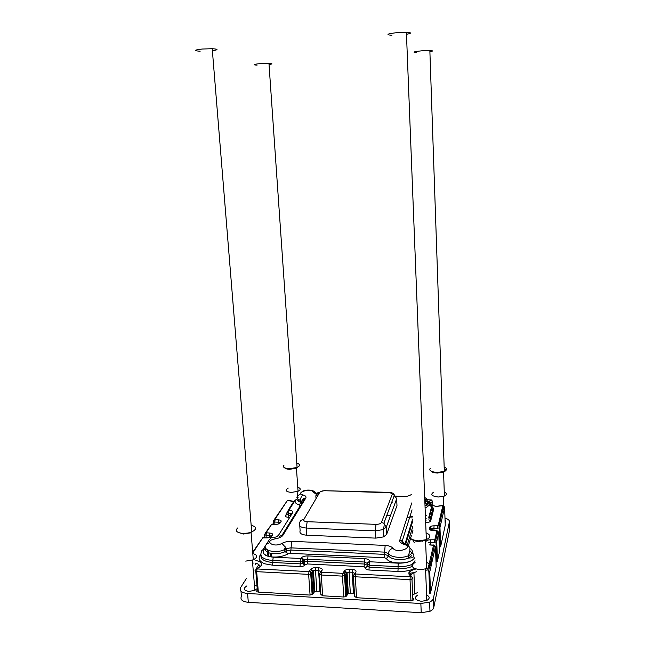 <?xml version="1.0" encoding="UTF-8"?>
<svg xmlns="http://www.w3.org/2000/svg" width="645" height="645" viewBox="0 0 645 645"><rect width="100%" height="100%" fill="white"/><g stroke="black" fill="none" stroke-linecap="round" stroke-linejoin="round"><path stroke-width="0.97" d="M386.694 515.702L386.75 516.984L386.202 517M407.003 517.725L412.389 517.927M439.31 547.387L440.648 546.557L445.235 525.264M436.947 547.412L436.23 547.379M436.02 562.109L437.455 561.215L439.463 551.709M431.15 559.916L431.231 562.013L430.666 562.021M430.554 592.924L429.739 571.994L428.917 572.76L429.739 593.722L430.554 592.924L436.189 566.729M417.492 592.626L412.663 594.811M412.8 597.98L413.63 599.092L412.913 600.527L411.994 579.323L412.719 577.944L409.656 574.09L408.898 574.082L408.962 572.494L410.22 573.195L410.72 574.969M353.42 575.993L354.597 596.335L356.54 597.73L410.954 600.842L412.913 600.527M354.411 593.158L348.284 593.15L346.639 595.883L345.397 575.05L346.196 573.147L347.429 593.9M319.509 574.324L320.831 594.416L322.653 595.787L343.737 596.996L345.768 596.649L346.639 595.883M320.621 591.207L314.8 591.288L313.01 593.972L311.608 573.308L312.543 571.43L313.938 592.013M255.823 571.526L257.347 590.215C256.186 591.167 256.508 591.796 258.331 592.102L310.068 595.069L313.01 593.972M254.936 583.136L254.283 583.257M256.347 568.535L258.806 564.625M299.78 525.893L300.127 530.795C299.24 533.262 301.465 534.737 306.802 535.221L375.785 538.124L383.598 536.89L386.661 534.342L396.981 505.551L396.925 504.382M246.293 578.67L240.666 587.514C239.206 590.796 241.512 592.787 247.575 593.489L248.317 602.333C242.262 601.6 239.964 599.568 241.415 596.238L240.988 591.215M248.317 602.333L421.233 612.71L429.965 611.299C432.15 610.267 433.416 609.009 433.762 607.501L449.662 529.642L449.404 521.861C449.581 520.249 448.106 519.007 444.986 518.129M291.161 514.726L290.758 514.936M417.597 595.101C413.663 597.988 414.912 600.052 421.37 601.309L426.805 600.431C430.038 598.552 429.965 596.73 426.587 594.964M246.898 585.878C242.851 588.562 243.496 590.417 248.841 591.433L254.864 590.352L257.21 588.562M257.016 586.184L254.428 584.983M445.147 522.7C446.13 521.87 446.098 521.047 445.058 520.241M256.073 563.319L255.146 564.778M430.473 517.185L429.409 517.145M428.764 517.121L428.224 517.105M412.332 516.532L409.962 516.443M390.467 515.734L386.726 515.597M247.575 593.489L420.854 603.502L429.61 602.099C431.795 601.092 433.069 599.85 433.416 598.366L449.404 521.861M238.174 532.423L243.439 534.028L251.099 532.77L253.308 559.82L245.713 561.118M237.562 528.005C234.957 530.932 236.763 532.738 242.963 533.423L247.97 533.06L251.711 531.996C257.113 529.102 256.928 526.86 251.163 525.256M200.144 51.237C193.178 50.737 193.903 49.996 202.328 49.02L212.221 48.722C218.55 49.117 218.599 49.778 212.382 50.697M252.792 553.531C257.815 555.047 257.992 557.143 253.308 559.82M411.534 539.139C412.929 540.486 415.299 541.26 418.653 541.453L425.563 540.437L426.676 568.672L419.822 569.72C411.695 568.277 410.123 565.859 415.09 562.464M410.672 534.439C408.196 537.785 410.792 539.921 418.452 540.841L426.345 539.68C431.053 537.269 430.957 534.979 426.079 532.81M391.886 35.298C385.242 34.693 387.105 33.79 397.481 32.581L406.398 32.274C411.792 32.597 411.824 33.274 406.479 34.314M426.426 562.263C430.675 564.31 430.755 566.447 426.676 568.672M430.965 471.1C431.957 472.245 434.101 472.898 437.399 473.051L443.575 472.124C446.001 470.995 446.219 469.842 444.228 468.665M444.268 492.022C447.033 493.32 447.082 494.667 444.405 496.061L438.261 497.021C431.674 496.174 430.126 494.562 433.609 492.175M430.336 468.189C428.683 470.487 430.989 471.906 437.254 472.438L444.316 471.382C447.404 469.882 447.356 468.439 444.171 467.069M416.46 52.664C411.913 52.261 413.776 51.632 422.048 50.786L429.852 50.52C433.311 50.697 433.327 51.108 429.901 51.753M284.639 467.827C285.388 468.705 287.065 469.205 289.678 469.31L296.442 468.206L298.046 491.28L291.322 492.425C285.735 491.74 284.719 490.281 288.283 488.055M284.114 465.045C282.373 467.085 284.114 468.302 289.339 468.713L297.071 467.464C300.506 465.73 300.409 464.295 296.773 463.158M257.065 65.161C252.34 64.823 253.453 64.298 260.387 63.589L268.949 63.331C272.859 63.541 272.883 63.944 269.029 64.548M297.772 487.265C300.933 488.338 301.03 489.676 298.046 491.28M286.993 513.235L285.525 515.524C285.13 516.508 286.017 517.088 288.202 517.274L288.404 513.17L288.533 514.968L290.806 515.653L290.734 514.621C291.056 513.807 290.306 513.323 288.484 513.178L288.823 510.3L295.289 500.189L293.427 502.068L288.073 510.413M278.479 535.302L289.331 517.959L288.283 517.274M260.717 554.353L259.951 555.547C257.992 559.046 259.709 561.827 265.095 563.875L272.512 565.181L299.998 566.56C302.626 566.56 304.384 565.947 305.287 564.714L304.222 564.294L303.319 562.795L303.182 560.787L303.295 562.835L304.593 561.795L307.705 561.271L364.369 564.028L364.256 562.005L307.568 559.271L304.456 559.796L303.182 560.787L302.045 558.909L300.667 558.489L273.262 557.175C265.031 556.337 261.789 553.902 263.531 549.871C262.176 549.943 261.483 550.637 261.451 551.943C259.403 556.659 263.168 559.513 272.762 560.505L272.916 562.505L300.36 563.859L303.295 562.835L304.198 564.335L305.287 564.714M367.207 564.415L367.295 565.979L369.271 567.261L398.11 568.688L398.013 566.632L369.166 565.222L369.021 570.019C366.433 569.753 365.247 568.979 365.465 567.697L364.111 566.753L307.359 563.956L305.311 564.665M369.021 570.019L397.909 571.462C404.351 571.696 409.873 570.712 414.493 568.495M426.192 522.466L425.676 522.482M426.281 522.466C428.715 522.45 430.183 521.942 430.683 520.926L433.448 510.179C433.819 508.534 432.94 507.043 430.82 505.704M392.628 502.068L391.749 502.237M255.88 560.473C259.814 561.327 261.789 562.867 261.789 565.101L257.097 568.946L308.995 571.607L310.527 569.527L311.624 569.906L312.543 571.43L313.414 570.728L311.624 569.906L310.688 571.776L311.608 573.308L310.729 574.01L310.688 571.776L309.592 571.397M293.467 501.512L287.396 500.48L274.818 519.531L278.406 519.854C280.591 520.039 281.478 520.636 281.067 521.636L280.309 522.829C279.43 523.829 277.826 524.337 275.488 524.353L271.618 524.385L266.111 532.722L269.803 533.076C272.061 533.278 272.964 533.915 272.512 534.995L271.698 536.269C270.771 537.341 269.102 537.874 266.683 537.882L262.684 537.914L252.751 552.959M297.772 500.883L298.562 500.681M428.877 501.673L431.062 499.923L425.289 499.738M430.513 504.858L435.31 506.244L438.116 506.212L435.601 506.123M434.012 530.448L433.932 528.263L432.11 528.553L429.602 527.4C430.118 526.36 431.602 525.836 434.053 525.828L438.116 525.788L442.857 505.656L438.116 506.212M431.497 530.198L430.538 527.683L430.215 528.94L429.28 528.658C429.248 529.73 430.457 530.375 432.884 530.577L432.98 530.408C430.812 530.174 429.893 529.682 430.215 528.94L431.086 530.069M425.998 541.494C426.53 540.373 428.078 539.817 430.618 539.809L434.819 539.776L436.907 530.932L432.884 530.577M433.101 545.065L429.368 544.904L433.521 545.299L427.691 570.059L428.715 570.374L429.739 571.994L435.407 546.758M425.587 569.809L426.909 570.236M415.823 569.027C412.655 569.769 410.365 570.922 408.962 572.494M310.527 569.527C311.422 568.277 313.188 567.656 315.824 567.656L318.888 567.81C321.412 568.068 322.5 568.834 322.153 570.124L321.258 572.002L321.621 572.26L342.769 573.341L344.164 571.236C344.97 569.97 346.704 569.333 349.372 569.341L352.501 569.495C355.072 569.753 356.233 570.535 355.984 571.833L355.226 573.736L355.621 574.002L410.212 576.799L410.752 576.469L408.898 574.082M303.722 501.463L303.618 499.931M432.94 505.559L432.44 500.996M430.312 503.608L432.811 502.1L431.368 500.173M445.244 525.457L444.615 507.301L443.607 506.486M440.648 546.557L439.963 527.521L444.615 507.301L443.736 505.914L442.857 505.656M434.053 525.828L433.932 528.263L437.503 528.4L439.963 527.521L439.043 526.062L443.736 505.914L442.107 505.374M432.174 530.327L432.11 528.553L431.215 530.109M439.471 551.951L438.737 532.375M437.455 561.215L436.738 541.574L438.777 532.689L437.842 531.214L436.907 530.932M430.57 544.759L430.481 542.348L434.182 542.51L436.738 541.574L435.778 540.067L437.842 531.214L436.584 530.545L432.98 530.408M430.618 539.809L430.481 542.348L428.619 542.647M430.4 565.601L430.32 563.488M436.197 566.995L435.464 547.113L434.496 545.589L433.521 545.299M416.614 571.736L413.913 572.607L410.889 574.671M410.954 600.842L410.026 579.637L411.994 579.323C412.195 577.477 412.034 576.525 411.51 576.469L410.752 576.469M356.54 597.73L355.347 576.791L410.026 579.637L410.212 576.799M355.226 573.736L353.387 575.461L355.347 576.791L355.621 574.002M355.984 571.833L353.903 574.187M353.42 592.981L352.218 572.252L354.178 573.163M350.308 592.811L349.09 572.091L352.218 572.252L352.501 569.495M349.372 569.341L349.09 572.091L346.196 573.147L345.244 571.591L344.164 571.236M343.737 596.996L342.479 576.122L345.397 575.05L344.438 573.486L345.244 571.591L347.058 572.421L348.284 593.15M322.653 595.787L321.291 575.018L342.479 576.122L342.769 573.341M321.258 572.002L319.469 573.711L321.291 575.018L321.621 572.26M322.153 570.124L320.146 572.292M319.92 591.102L318.557 570.535L320.404 571.365M316.856 590.933L315.486 570.382L318.557 570.535L318.888 567.81M315.824 567.656L315.486 570.382L313.414 570.728L314.8 591.288M310.068 595.069L308.641 574.364L310.729 574.01L312.14 594.706M258.331 592.102L256.662 571.663L308.641 574.364L308.995 571.607M256.904 568.592L255.686 569.857C254.517 570.769 254.839 571.373 256.662 571.663L257.097 568.946M260 566.512C259.669 564.859 258.008 563.706 255.001 563.061M252.638 563.19L253.292 563.069M262.684 537.914L252.687 552.217M268.699 556.393L268.239 550.475M271.577 556.877L271.319 553.483M269.586 537.535L269.433 535.503L270.973 536.092M267.506 554.257L267.167 549.959M266.208 537.672L266.022 535.366L269.433 535.503L269.803 533.076M266.111 532.722L264.547 534.302L266.022 535.366L266.409 532.931M264.805 537.616L264.587 534.907M270.884 536.438L270.844 535.931M271.618 524.385L265.538 532.802M278.197 524.038L278.051 522.184L279.567 522.74M274.915 524.159L274.754 522.055L278.051 522.184L278.406 519.854M274.818 519.531L273.295 521.063L274.754 522.055L275.109 519.725M273.528 524.103L273.343 521.62M287.396 500.48L274.262 519.604M301.925 502.866L301.787 500.891M302.199 503.253L302.062 501.278M265.369 548.161C261.249 552.289 263.152 555.184 271.085 556.861C277.527 557.514 283.163 556.514 288.009 553.878L290.435 553.346L384.436 557.756L384.718 554.378L384.605 552.128L290.734 547.855L286.557 548.564L284.187 549.758L285.404 546.936L286.275 552.08L288.009 553.878M414.413 558.006C411.058 564.359 389.572 564.722 386.395 558.505L384.436 557.756M408.406 545.71L410.559 538.446M410.897 537.301L411.462 535.39M412.01 533.552L412.921 530.448M425.103 507.97C429.989 505.704 430.529 503.382 426.708 500.988M296.184 499.375C294.023 501.746 295.136 503.616 299.522 504.995L300.207 505.809L281.994 535.342M426.426 515.234L425.386 515.234M413.485 541.018L414.259 542.687M412.679 564.101L411.897 564.456C407.874 566.108 403.246 566.834 398.013 566.632L398.271 563.182C406.729 563.23 412.268 561.376 414.888 557.619M398.271 563.182L369.488 561.755C369.779 559.997 368.134 558.949 364.578 558.61L307.996 555.934C304.392 555.934 301.957 556.772 300.691 558.449L299.998 566.56M262.7 549.991L269.36 539.599L271.472 537.575C274.891 537.567 277.237 536.809 278.519 535.302L292.653 512.694C293.177 511.34 291.927 510.542 288.904 510.3M286.952 512.727L287.049 514L288.533 514.968L288.202 517.274M260.951 555.466C260.709 559.433 264.7 561.779 272.916 562.505L272.512 565.181M300.691 558.449L302.803 558.747L304.456 559.796L304.222 564.294L303.722 564.423L302.44 563.504L302.021 558.949L303.158 560.836L300.223 561.851L272.762 560.505L273.262 557.175M307.996 555.934L307.359 563.956M367.231 563.375L364.256 562.005L364.578 558.61M367.247 565.189L364.369 564.028L364.111 566.753M397.909 571.462L398.11 568.688C403.335 568.89 407.963 568.164 411.986 566.504L412.219 566.407M426.256 518.217L425.507 518.225M426.329 520.063L425.579 520.072M428.788 517.371L431.61 506.72L431.674 508.518L431.618 506.986M428.861 519.217L431.674 508.518L432.553 509.921L433.448 510.179M431.57 506.857L430.409 505.301M428.232 503.914L424.894 502.761M429.393 504.64L430.505 504.962L431.61 506.72L430.239 503.423M427.119 501.697L424.829 500.98M305.416 498.706L303.053 499.101M300.586 499.706L297.684 500.754M395.796 496.424L402.351 496.626C405.858 496.674 408.632 496.11 410.663 494.933L411.397 494.546M411.752 502.931L399.779 540.22C399.376 541.985 400.787 543.364 404.012 544.348L405.826 544.235M386.395 558.505L388.629 555.861L388.516 553.604C388.669 550.814 390.152 549.056 392.982 548.323C397.07 553.894 414.783 547.436 404.012 544.348M392.982 548.323C391.66 546.629 389.056 545.662 385.154 545.42L291.661 541.332C287.88 541.236 284.647 541.921 281.97 543.388L286.557 548.564L286.719 550.765L284.348 551.967L284.187 549.758C272.464 555.071 257.532 547.589 269.586 542.711M272.932 539.422L275.496 538.785C263.152 540.768 273.351 548.226 281.97 543.388M275.496 538.785C279.269 538.124 281.752 536.954 282.937 535.277L305.778 498.109C306.48 496.723 305.553 495.666 303.005 494.941C301.4 496.053 300.594 497.851 300.594 500.326C295.845 498.633 295.7 496.61 300.151 494.239M317.017 493.796L314.776 492.014L313.099 491.909C310.705 487.902 294.692 492.659 303.005 494.941M313.099 491.909C313.817 493.038 315.639 493.731 318.557 493.981M302.11 504.084L282.816 535.277M265.506 548.435C264.837 550.935 266.869 552.628 271.601 553.523C276.068 554.103 280.325 553.579 284.348 551.967L286.275 552.08L286.719 550.765L290.895 550.056L291.661 541.332M290.435 553.346L290.895 550.056L384.718 554.378L388.629 555.861C390.701 559.61 402.077 560.932 408.325 558.102L411.841 555.627M409.68 551.265C414.138 553.708 415.041 555.877 412.397 557.772L408.325 558.102L408.229 555.829C401.972 558.651 390.596 557.336 388.516 553.604L384.605 552.128L385.154 545.42M412.461 519.572L405.004 543.969C409.003 545.847 410.607 547.718 409.825 549.588C410.131 550.201 409.591 552.281 408.229 555.829C413.187 553.313 413.687 550.725 409.728 548.089M405.721 544.162L412.55 521.668M424.894 502.64C427.667 500.851 427.619 499.133 424.749 497.488M298.079 497.497C296.095 499.52 296.974 501.117 300.731 502.294L300.594 500.326L301.965 501.931C302.045 499.544 303.319 498.271 305.778 498.109M302.102 503.906L300.731 502.294L299.522 504.995M396.183 497.029L394.143 495.852M396.981 505.551L396.667 498.779L386.315 527.094L383.864 523.232L381.437 522.514L392.136 494.53C392.273 493.473 391.055 492.853 388.483 492.675L324.919 490.732C322.339 490.756 320.621 491.272 319.767 492.288L303.803 519.564C303.376 520.757 304.488 521.474 307.157 521.7L375.987 524.353C378.865 524.337 380.687 523.724 381.437 522.514M386.661 534.342L386.315 527.094L383.235 529.61C384.186 526.473 384.396 524.353 383.864 523.232L394.393 495.183L392.136 494.53M375.785 538.124L375.414 530.827L383.235 529.61L383.598 536.89M303.803 519.564C301.102 519.717 299.715 521.096 299.627 523.7C298.74 526.126 300.973 527.578 306.311 528.045L307.157 521.7M306.802 535.221L306.311 528.045L375.414 530.827L375.987 524.353M318.622 494.247L315.856 496.19C315.945 493.756 317.251 492.449 319.767 492.288M316.018 498.69L315.856 496.19M396.667 498.779L394.393 495.183C393.869 493.433 391.999 492.482 388.782 492.329L388.483 492.675M388.75 492.329L324.919 490.732M402.351 496.626L405.971 496.432M404.56 543.84L402.254 540.962L399.779 540.22M282.937 535.277C280.938 535.294 279.608 536.18 278.954 537.93M300.207 505.809L301.183 505.591M286.92 512.211L288.404 513.17L288.823 510.3L286.92 512.211M367.182 563.948L369.166 565.222L369.472 561.795C368.021 561.868 367.255 562.577 367.182 563.948M285.525 515.524L287.017 514.42M259.951 555.547L260.894 555.321M365.481 567.648L367.199 566.616M365.465 567.697L367.271 566.342M429.376 520.741L430.683 520.926M367.319 563.093L369.488 561.755M278.519 535.302L276.544 536.737M290.734 514.621L292.653 512.694M433.416 598.366L433.762 607.501M420.854 603.502L421.233 612.71M260.516 566.576L259.346 567.229M266.683 537.882L263.241 537.737M271.698 536.269L270.158 537.341M272.512 534.995L270.924 536.422M275.488 524.353L272.15 524.216M281.067 521.636L279.527 522.998M280.309 522.829L278.817 523.837M288.807 500.351L288.073 500.351M442.268 505.487L438.019 506.132M435.31 506.244L430.505 504.543M431.062 499.923L425.031 499.585M291.201 501.286L291.887 501.262M438.116 525.788L439.043 526.062L439.318 528.11L440.003 547.178M437.503 528.4L437.624 525.965M434.819 539.776L435.778 540.067L436.036 542.219L436.762 561.884M434.182 542.51L434.311 539.962M261.789 565.101L260.048 566.504M343.358 573.131L344.438 573.486L345.768 596.649M414.8 593.521L413.913 572.607L410.22 573.195L409.656 574.09M270.811 556.82L270.545 553.329M415.017 560.731L411.897 564.456L411.986 566.504M318.412 494.602L319.735 492.288M325.29 490.394L320.533 491.611M412.05 509.824L402.254 540.962C401.271 542.058 402.19 543.058 405.02 543.977M275.955 538.712L275.407 538.583M318.743 493.627C316.421 493.369 315.099 492.828 314.776 492.014C312.269 489.087 303.827 490.055 303.142 491.159M395.49 496.061L402.585 496.279M407.293 544.912L409.631 537.1M410.333 534.761L412.76 526.643M424.999 505.398L425.458 505.454C426.78 506.349 431.045 502.882 424.805 500.472M304.754 499.77L302.295 500.141M429.763 520.66L432.553 509.921L431.61 506.744M424.934 503.713L427.885 504.575M429.248 505.156L431.602 506.736M430.505 504.962C430.626 503.221 429.417 501.762 426.877 500.584M271.666 537.35L270.973 537.591M274.439 537.358L271.779 537.35M429.61 602.099L429.965 611.299M241.561 533.834L241.52 533.31M254.864 590.352L252.389 560.174M247.817 533.705L247.97 533.06M251.711 531.996L212.221 48.722M414.171 540.671L414.154 540.204M426.805 600.431L425.563 569.067M422.596 541.228L422.959 540.583M426.345 539.68L406.398 32.274M443.849 510.638L443.704 506.51M443.679 505.833L443.349 496.432M444.405 496.061L443.575 472.124M441.519 472.721L441.97 472.059M444.316 471.382L429.852 50.52M297.587 498.206L297.127 491.635M294.209 468.883L294.523 468.23M297.071 467.464L268.949 63.331M263.491 537.559L262.467 537.922M268.763 537.728L266.925 537.704M272.383 524.054L271.392 524.393M293.507 501.383L288.492 500.254L287.162 500.488M277.503 524.2L275.713 524.192M430.191 502.963L432.674 501.455L431.142 499.786M428.917 572.76L428.715 570.374L434.496 545.589L433.198 544.872"/></g></svg>
